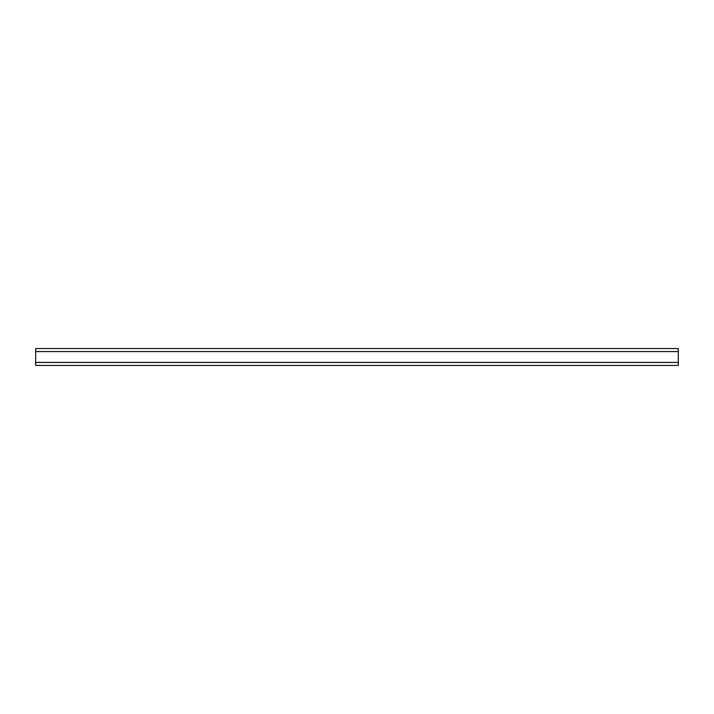 <?xml version="1.0" encoding="UTF-8"?>
<svg xmlns="http://www.w3.org/2000/svg" width="714" height="714" viewBox="0 0 714 714"><rect width="100%" height="100%" fill="white"/><g stroke="black" fill="none" stroke-linecap="round" stroke-linejoin="round"><path stroke-width="1.07" d="M35.7 362.417L35.7 348.566L678.3 348.566L678.3 365.434L35.7 365.434L35.7 362.417L678.3 362.417M35.7 351.583L678.3 351.583"/></g></svg>
